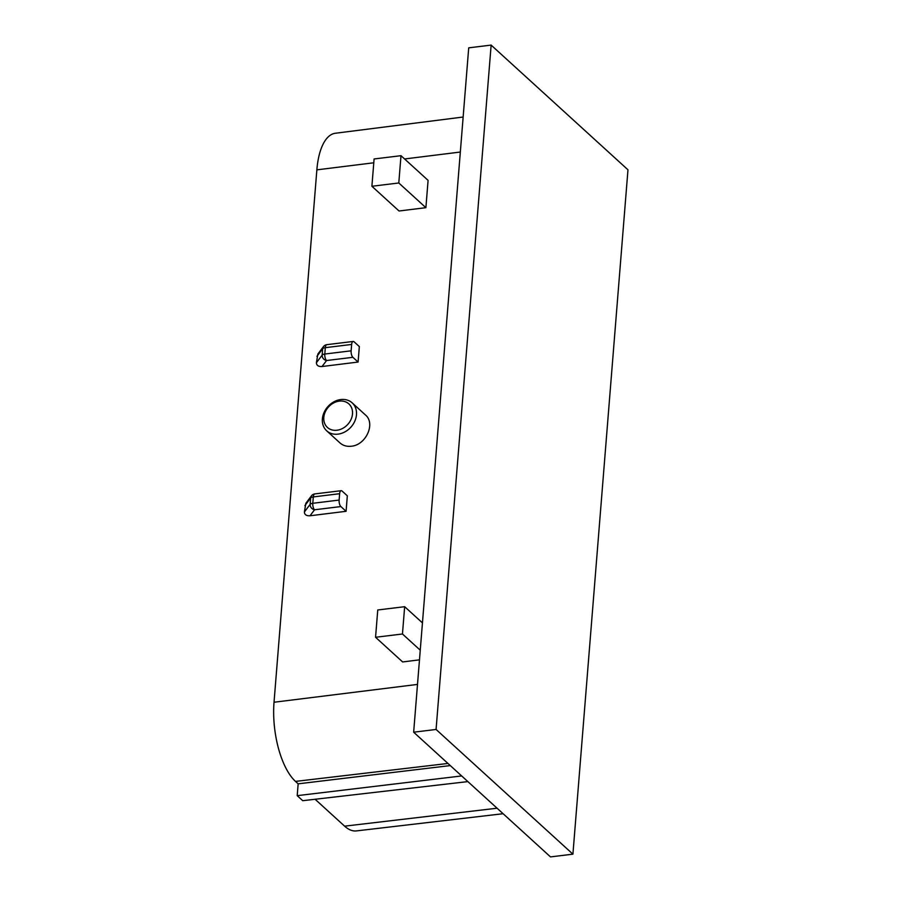 <?xml version="1.0" encoding="UTF-8"?>
<svg xmlns="http://www.w3.org/2000/svg" width="902" height="902" viewBox="0 0 902 902"><rect width="100%" height="100%" fill="white"/><g stroke="black" fill="none" stroke-linecap="round" stroke-linejoin="round"><path stroke-width="1.35" d="M342.129 491.094L347.326 495.829L346.086 511.299L340.888 506.563A4.972 2.086 -97 0 1 339.129 500.069L339.637 493.698A4.972 2.086 83 0 1 341.159 490.699A4.972 2.086 83 0 1 342.129 491.094M463.154 117.023L335.386 133.248A60.705 25.459 83 0 0 316.861 169.858L274.028 702.241A60.705 25.459 83 0 0 295.495 781.403L298.156 783.827L297.209 795.654L302.734 800.694L467.867 781.606M450.29 765.584L298.156 783.827M572.917 854.16L550.502 856.9L413.657 732.198L468.713 47.84L491.139 45.1L436.072 729.459L572.917 854.16L627.972 169.801L491.139 45.1M338.047 434.133A18.908 15.424 132.3 0 1 326.693 430.818A18.908 15.424 132.3 0 1 324.122 412.361A18.908 15.424 132.3 0 1 340.821 399.552A18.908 15.424 132.3 0 1 352.175 402.867A18.908 15.424 132.3 0 1 354.745 421.313A18.908 15.424 132.3 0 1 338.047 434.133M326.693 430.818L339.998 442.938C343.053 445.622 346.83 446.715 351.318 446.231C366.02 445.092 375.807 423.376 365.423 414.943L352.175 402.867M336.987 430.231A15.92 12.989 132.3 0 1 323.807 417.423A15.92 12.989 132.3 0 1 339.332 401.119A15.92 12.989 132.3 0 1 352.502 413.928A15.92 12.989 132.3 0 1 336.987 430.231M315.102 799.262L344.62 826.164A60.705 25.459 83 0 0 356.391 830.911L503.113 813.717M413.657 732.198L436.072 729.459M461.655 775.946L297.209 795.654M351.137 350.822L351.645 344.451A4.972 2.086 -97 0 1 353.178 341.452A4.972 2.086 -97 0 1 354.136 341.847L359.334 346.582L358.094 362.052L352.896 357.316A4.972 2.086 -97 0 1 351.137 350.822L324.799 354.035A4.972 1.984 -175.4 0 0 322.161 355.106L316.399 362.728C316.546 365.434 318.417 366.708 322.025 366.528L358.094 362.052M352.896 357.316L326.558 360.529A4.972 2.086 -97 0 1 324.799 354.035L325.318 347.665A4.972 2.086 -97 0 1 326.84 344.665A4.972 4.972 0 0 0 323.468 346.605A4.972 4.42 37.1 0 0 322.668 348.736L322.161 355.106A4.972 4.42 -142.9 0 0 326.558 360.529L322.025 366.528M323.468 346.605L317.876 354.012L316.399 362.728M311.461 495.852A4.972 4.42 37.1 0 0 310.66 497.983A4.972 1.984 4.6 0 1 313.31 496.923A4.972 2.086 83 0 1 314.832 493.913A4.972 4.972 0 0 0 311.461 495.852L305.868 503.26L304.391 511.975C304.538 514.692 306.409 515.955 310.017 515.775L346.086 511.299M375.559 637.274L402.461 633.993L404.66 606.696L377.758 609.977L375.559 637.274L402.63 661.944L419.475 659.847M371.895 186.263L399.045 211L425.891 207.674L428.089 180.366L400.995 155.685L398.797 182.982L371.895 186.263L374.093 158.966L400.995 155.685M404.66 606.696L422.452 622.899M402.461 633.993L420.253 650.207M398.797 182.982L425.891 207.674M447.956 763.453L295.495 781.403M340.888 506.563L314.55 509.777A4.972 2.086 -97 0 1 312.791 503.293L313.31 496.923L339.637 493.698M339.129 500.069L312.791 503.293A4.972 1.984 4.6 0 0 310.153 504.353L304.391 511.975M460.336 152.032L404.592 158.966M373.778 162.788L316.861 169.858M344.62 826.164L497.07 808.215M351.645 344.451L325.318 347.665A4.972 1.984 -175.4 0 0 322.668 348.736L316.918 356.358M310.017 515.775L314.55 509.777A4.972 4.42 -142.9 0 1 310.153 504.353L310.66 497.983L304.91 505.605M274.028 702.241L417.502 684.415M353.178 341.452L326.84 344.665M314.832 493.913L341.159 490.699"/></g></svg>
